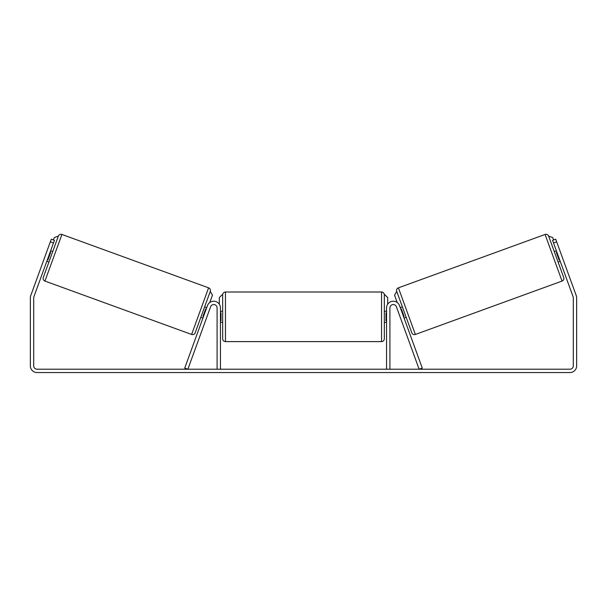 <?xml version="1.0" encoding="UTF-8"?>
<svg xmlns="http://www.w3.org/2000/svg" width="607" height="607" viewBox="0 0 607 607"><rect width="100%" height="100%" fill="white"/><g stroke="black" fill="none" stroke-linecap="round" stroke-linejoin="round"><path stroke-width="0.91" d="M184.733 368.062L207.465 305.594A6.692 6.692 0 0 1 220.44 307.886L220.44 369.208L217.094 369.208L217.094 307.886A3.346 3.346 0 0 0 210.606 306.74L187.874 369.208L184.733 368.062M422.267 368.062L399.535 305.594A6.692 6.692 0 0 0 386.56 307.886L386.56 369.208L389.906 369.208L389.906 307.886A3.346 3.346 0 0 1 396.394 306.74L419.126 369.208L422.267 368.062M415.378 334.457L398.412 287.832L545.078 234.454A2.785 2.785 0 0 1 548.652 236.115L563.713 277.498A2.785 2.785 0 0 1 562.052 281.071L415.378 334.457A2.785 2.785 0 0 1 411.804 332.788L396.743 291.406L394.55 295.169L397.221 302.506M398.412 287.832A2.785 2.785 0 0 0 396.743 291.406M554.282 251.571L556.376 250.805M558.091 262.049L560.185 261.283M556.923 252.307L556.399 252.497L559.115 259.978L559.639 259.788M400.271 307.62L402.365 306.861M404.087 318.098L406.182 317.34M400.817 309.122L401.341 308.933L404.065 316.414L403.541 316.604M53.484 242.952L50.343 241.806L51.299 239.188L54.44 240.326L33.893 296.77A3.346 3.346 0 0 0 33.696 297.916L33.696 365.862A3.346 3.346 0 0 0 37.042 369.208L569.958 369.208A3.346 3.346 0 0 0 573.304 365.862L573.304 297.916A3.346 3.346 0 0 0 573.107 296.77L552.56 240.326L555.701 239.188L556.657 241.806L553.516 242.952M50.343 241.806L30.752 295.624A6.692 6.692 0 0 0 30.35 297.916L30.35 365.862A6.692 6.692 0 0 0 37.042 372.546L569.958 372.546A6.692 6.692 0 0 0 576.65 365.862L576.65 297.916A6.692 6.692 0 0 0 576.248 295.624L556.657 241.806M191.622 334.457L208.588 287.832L61.922 234.454A2.785 2.785 0 0 0 58.348 236.115L43.287 277.498A2.785 2.785 0 0 0 44.948 281.071L191.622 334.457A2.785 2.785 0 0 0 195.196 332.788L210.257 291.406L212.45 295.169L209.779 302.506M208.588 287.832A2.785 2.785 0 0 1 210.257 291.406M52.718 251.571L50.624 250.805M50.078 252.307L50.601 252.497L47.885 259.978L47.361 259.788M48.909 262.049L46.815 261.283M206.729 307.62L204.635 306.861M202.913 318.098L200.818 317.34M206.183 309.122L205.659 308.933L202.935 316.414L203.459 316.604M222.67 316.801L222.67 294.782C222.837 293.09 223.763 292.164 225.455 291.997L225.455 341.612C223.763 341.445 222.837 340.519 222.67 338.827L222.67 316.801M381.545 291.997C383.237 292.164 384.163 293.09 384.33 294.782L384.33 338.827C384.163 340.519 383.237 341.445 381.545 341.612L381.545 291.997L225.455 291.997M386.56 320.784L385.999 320.784L385.999 312.825L386.56 312.825M220.44 312.825L221.001 312.825L221.001 320.784L220.44 320.784M53.393 239.947L54.251 237.595L58.348 236.115M219.324 304.19L219.324 297.574L222.109 294.782M384.891 294.782L387.676 297.574L387.676 304.19M553.607 239.947L552.749 237.595L548.652 236.115M545.078 234.454L562.052 281.071M61.922 234.454L44.948 281.071M384.33 311.232L386.56 311.232M386.56 322.378L384.33 322.378M381.545 341.612L225.455 341.612M222.67 311.232L220.44 311.232M222.67 322.378L220.44 322.378"/></g></svg>
